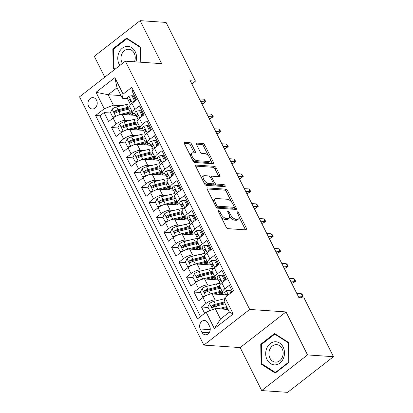 <?xml version="1.0" encoding="UTF-8"?>
<svg xmlns="http://www.w3.org/2000/svg" width="413" height="413" viewBox="0 0 413 413"><rect width="100%" height="100%" fill="white"/><g stroke="black" fill="none" stroke-linecap="round" stroke-linejoin="round"><path stroke-width="0.62" d="M218.565 210.537A1.224 0.578 52.1 0 0 218.332 210.599A1.224 0.578 52.1 0 0 218.369 211.518L226.179 227.114A1.75 0.826 52.1 0 0 227.935 228.652L246.262 229.902A1.75 0.826 52.1 0 0 246.597 229.814A1.75 0.826 52.1 0 0 246.54 228.503L238.729 212.907A1.224 0.578 52.1 0 0 237.506 211.828A1.224 0.578 52.1 0 0 237.269 211.895A1.224 0.578 52.1 0 0 237.305 212.809L238.316 214.827A5.591 2.643 52.1 0 1 238.492 219.019A5.591 2.643 52.1 0 1 237.413 219.303L235.885 219.2A5.591 2.643 52.1 0 1 230.273 214.28L229.261 212.261A1.224 0.578 52.1 0 0 228.038 211.182A1.224 0.578 52.1 0 0 227.8 211.244A1.224 0.578 52.1 0 0 227.837 212.163L228.848 214.182A5.591 2.643 52.1 0 1 229.024 218.374A5.591 2.643 52.1 0 1 227.945 218.658L226.417 218.554A5.591 2.643 52.1 0 1 220.805 213.635L219.793 211.616A1.224 0.578 52.1 0 0 218.565 210.537M88.63 106.384A5.699 4.626 -86.1 0 0 92.202 108.986A5.699 4.626 -86.1 0 0 96.528 106.162A5.699 4.626 -86.1 0 0 96.554 100.22A5.699 4.626 -86.1 0 0 92.982 97.618A5.699 4.626 -86.1 0 0 88.656 100.436A5.699 4.626 -86.1 0 0 88.63 106.384M191.565 144.147A1.75 0.826 52.1 0 0 189.81 142.609L184.668 142.258A1.75 0.826 52.1 0 0 184.332 142.346A1.75 0.826 52.1 0 0 184.389 143.657L193.062 160.977A1.75 0.826 52.1 0 0 194.817 162.516L213.139 163.765A1.75 0.826 52.1 0 0 213.48 163.677A1.75 0.826 52.1 0 0 213.423 162.371L204.75 145.046A1.75 0.826 52.1 0 0 202.995 143.507L196.784 143.084A1.75 0.826 52.1 0 0 196.449 143.172A1.75 0.826 52.1 0 0 196.5 144.483L200.217 151.896A1.75 0.826 52.1 0 0 201.967 153.435L205.049 153.646A4.677 2.21 52.1 0 1 209.293 156.976A4.677 2.21 52.1 0 1 209.887 161.261A4.677 2.21 52.1 0 1 208.983 161.498L196.918 160.672A4.677 2.21 52.1 0 1 192.67 157.343A4.677 2.21 52.1 0 1 192.076 153.058A4.677 2.21 52.1 0 1 192.985 152.82L194.993 152.96A1.75 0.826 52.1 0 0 195.334 152.867A1.75 0.826 52.1 0 0 195.277 151.561L191.565 144.147L190.326 145.108A1.75 0.826 52.1 0 0 188.571 143.574L184.229 143.275M161.669 63.648L140.136 20.65L166.067 22.421L195.463 81.124L190.279 80.767L298.878 297.634L304.061 297.99L333.461 356.693L307.525 354.922L285.997 311.923L249.689 309.445L125.366 61.17L161.669 63.648M207.532 187.915A1.75 0.826 52.1 0 0 207.197 188.003A1.75 0.826 52.1 0 0 207.249 189.314L215.927 206.634A1.75 0.826 52.1 0 0 217.677 208.173L236.004 209.422A1.75 0.826 52.1 0 0 236.344 209.334A1.75 0.826 52.1 0 0 236.288 208.023L227.615 190.703A1.75 0.826 52.1 0 0 225.859 189.164L207.532 187.915L207.027 188.307M204.492 183.806L195.819 166.485A1.75 0.826 52.1 0 1 195.762 165.174A1.75 0.826 52.1 0 1 196.103 165.086L214.43 166.336A1.75 0.826 52.1 0 1 216.18 167.874L219.892 175.288A1.75 0.826 52.1 0 1 219.948 176.599A1.75 0.826 52.1 0 1 219.613 176.687L212.179 176.181A1.75 0.826 52.1 0 0 211.838 176.268A1.75 0.826 52.1 0 0 211.895 177.58L214.357 182.494A1.75 0.826 52.1 0 0 216.113 184.033L223.851 184.559A1.224 0.578 52.1 0 1 224.961 185.432A1.224 0.578 52.1 0 1 225.116 186.552A1.224 0.578 52.1 0 1 224.879 186.614L206.247 185.344A1.75 0.826 52.1 0 1 204.492 183.806M126.43 114.096L125.676 114.045M110.73 113.028L104.112 112.573L108.604 121.546L113.126 118.03L116.12 124.014A7.124 2.442 -26.6 0 1 125.222 120.441L128.928 120.694M133.915 129.052L133.162 129.001M118.221 127.984L111.598 127.529L116.094 136.502L120.617 132.986L123.611 138.969A7.124 2.442 -26.6 0 1 132.712 135.397L136.419 135.65M141.406 144.008L140.652 143.956M125.707 142.939L119.089 142.485L123.585 151.463L128.102 147.942L131.102 153.925A7.124 2.442 -26.6 0 1 140.203 150.353L143.905 150.606M148.897 158.964L148.143 158.912M133.198 157.895L126.579 157.441L131.071 166.418L135.593 162.898L138.587 168.881A7.124 2.442 -26.6 0 1 147.694 165.308L151.395 165.561M156.388 173.925L155.634 173.873M140.688 172.851L134.07 172.397L138.561 181.374L143.084 177.853L146.078 183.837A7.124 2.442 -26.6 0 1 155.18 180.264L158.886 180.517M163.873 188.88L163.125 188.829M148.179 187.807L141.561 187.357L146.052 196.33L150.575 192.809L153.569 198.792A7.124 2.442 -26.6 0 1 162.67 195.22L166.377 195.473M171.364 203.836L170.61 203.785M155.665 202.762L149.047 202.313L153.543 211.286L158.06 207.765L161.06 213.748A7.124 2.442 -26.6 0 1 170.161 210.176L173.863 210.429M178.855 218.792L178.101 218.74M163.156 217.718L156.537 217.269L161.029 226.241L165.551 222.726L168.545 228.704A7.124 2.442 -26.6 0 1 177.652 225.137L181.353 225.39M186.346 233.748L185.592 233.696M170.646 232.674L164.028 232.225L168.519 241.197L173.042 237.681L176.036 243.66A7.124 2.442 -26.6 0 1 185.138 240.092L188.844 240.345M193.831 248.703L193.083 248.652M178.137 247.63L171.519 247.18L176.01 256.153L180.533 252.637L183.527 258.621A7.124 2.442 -26.6 0 1 192.628 255.048L196.335 255.301M201.322 263.659L200.568 263.608M185.623 262.585L179.005 262.136L183.501 271.109L188.018 267.593L191.018 273.576A7.124 2.442 -26.6 0 1 200.119 270.004L203.821 270.257M208.813 278.615L208.059 278.563M193.114 277.546L186.495 277.092L190.987 286.064L195.509 282.549L198.503 288.532A7.124 2.442 -26.6 0 1 207.61 284.96L211.311 285.213M216.304 293.571L215.55 293.519M200.604 292.502L193.986 292.048L198.477 301.02L203 297.505A7.124 2.442 -26.6 0 1 212.101 293.932L225.756 294.867M232.504 291.64L229.339 285.321L224.822 288.837A7.124 2.442 -26.6 0 0 222.602 292.311A7.124 2.442 -26.6 0 0 224.016 292.977L224.837 293.034M222.602 292.311L219.602 286.328A7.124 2.442 -26.6 0 1 221.822 282.853L226.345 279.338L221.853 270.365L217.331 273.881A7.124 2.442 -26.6 0 0 215.111 277.355A7.124 2.442 -26.6 0 0 216.526 278.021L217.352 278.078M215.111 277.355L212.117 271.372A7.124 2.442 153.4 0 1 214.337 267.898L218.854 264.382L214.362 255.41L209.84 258.925A7.124 2.442 -26.6 0 0 207.62 262.4A7.124 2.442 -26.6 0 0 209.035 263.066L209.861 263.122M207.62 262.4L204.626 256.416A7.124 2.442 153.4 0 1 206.846 252.942L211.368 249.426L206.872 240.454L202.349 243.969A7.124 2.442 -26.6 0 0 200.129 247.444A7.124 2.442 -26.6 0 0 201.544 248.11L202.37 248.161M200.129 247.444L197.135 241.46A7.124 2.442 153.4 0 1 199.355 237.986L203.877 234.47L199.381 225.498L194.864 229.014A7.124 2.442 -26.6 0 0 192.644 232.488A7.124 2.442 -26.6 0 0 194.058 233.154L194.879 233.206M192.644 232.488L189.644 226.505A7.124 2.442 153.4 0 1 191.864 223.03L196.387 219.515L191.895 210.537L187.373 214.058A7.124 2.442 -26.6 0 0 185.153 217.527A7.124 2.442 -26.6 0 0 186.568 218.193L187.394 218.25M185.153 217.527L182.159 211.549A7.124 2.442 153.4 0 1 184.379 208.075L188.896 204.559L184.404 195.581L179.882 199.102A7.124 2.442 -26.6 0 0 177.662 202.571A7.124 2.442 -26.6 0 0 179.077 203.237L179.903 203.294M177.662 202.571L174.668 196.593A7.124 2.442 153.4 0 1 176.888 193.119L181.405 189.603L176.914 180.626L172.391 184.146A7.124 2.442 -26.6 0 0 170.171 187.616A7.124 2.442 -26.6 0 0 171.586 188.282L172.412 188.338M170.171 187.616L167.177 181.632A7.124 2.442 153.4 0 1 169.397 178.163L173.919 174.642L169.423 165.67L164.906 169.191A7.124 2.442 -26.6 0 0 162.686 172.66A7.124 2.442 -26.6 0 0 164.1 173.326L164.921 173.383M162.686 172.66L159.686 166.676A7.124 2.442 153.4 0 1 161.906 163.207L166.429 159.686L161.937 150.714L157.415 154.23A7.124 2.442 -26.6 0 0 155.195 157.704A7.124 2.442 -26.6 0 0 156.61 158.37L157.43 158.427M155.195 157.704L152.201 151.721A7.124 2.442 153.4 0 1 154.421 148.252L158.938 144.731L154.447 135.758L149.924 139.274A7.124 2.442 -26.6 0 0 147.704 142.748A7.124 2.442 -26.6 0 0 149.119 143.414L149.945 143.471M147.704 142.748L144.71 136.765A7.124 2.442 153.4 0 1 146.93 133.296L151.447 129.775L146.956 120.802L142.433 124.318A7.124 2.442 -26.6 0 0 140.214 127.793A7.124 2.442 -26.6 0 0 141.628 128.458L142.454 128.515M140.214 127.793L137.219 121.809A7.124 2.442 153.4 0 1 139.439 118.335L143.961 114.819L139.465 105.847L134.948 109.362A7.124 2.442 -26.6 0 0 132.728 112.837A7.124 2.442 -26.6 0 0 134.142 113.503L134.963 113.56M113.126 118.03A7.124 2.442 153.4 0 1 122.227 114.458L135.882 115.392M120.617 132.986A7.124 2.442 153.4 0 1 129.718 129.414L143.373 130.348M128.102 147.942A7.124 2.442 153.4 0 1 137.209 144.369L150.859 145.304M135.593 162.898A7.124 2.442 153.4 0 1 144.695 159.325L158.349 160.259M143.084 177.853A7.124 2.442 153.4 0 1 152.185 174.281L165.84 175.215M150.575 192.809A7.124 2.442 153.4 0 1 159.676 189.242L173.331 190.171M158.06 207.765A7.124 2.442 153.4 0 1 167.167 204.198L180.817 205.127M165.551 222.726A7.124 2.442 153.4 0 1 174.653 219.153L188.307 220.083M173.042 237.681A7.124 2.442 153.4 0 1 182.143 234.109L195.798 235.038M180.533 252.637A7.124 2.442 153.4 0 1 189.634 249.065L203.289 249.994M188.018 267.593A7.124 2.442 153.4 0 1 197.125 264.021L210.78 264.955M195.509 282.549A7.124 2.442 153.4 0 1 204.611 278.976L218.265 279.911M209.597 326.301L207.951 323.012A5.519 4.481 -86.1 0 0 204.487 320.493A5.519 4.481 -86.1 0 0 200.3 323.224A5.519 4.481 -86.1 0 0 200.274 328.985L201.921 332.279A5.519 4.481 -86.1 0 0 205.385 334.798A5.519 4.481 -86.1 0 0 209.572 332.062A5.519 4.481 -86.1 0 0 209.597 326.301M249.689 309.445L203.867 345.103L79.539 96.828L125.366 61.17M104.112 112.573L99.961 115.8L95.604 115.506L197.46 318.908L206.133 312.161L215.235 308.594L228.064 309.466M95.604 115.506L104.277 108.758L96.038 92.306L114.86 77.659L123.1 94.112L131.768 87.365L233.629 290.767L224.956 297.515L233.195 313.968L214.373 328.614L206.133 312.161M143.626 114.148L142.506 114.071M151.112 129.104L149.991 129.026M158.602 144.06L157.482 143.987M166.093 159.015L164.973 158.943M173.584 173.976L172.464 173.899M181.07 188.932L179.949 188.855M188.56 203.888L187.44 203.81M196.051 218.844L194.931 218.766M203.542 233.799L202.422 233.722M211.028 248.755L209.907 248.678M218.518 263.711L217.398 263.633M226.009 278.667L224.889 278.589M208.095 307.458L201.477 307.004L205.994 303.488A7.124 2.442 -26.6 0 1 215.096 299.915L218.802 300.168M133.1 90.019L131.979 90.891L136.471 99.863L131.948 103.379A7.124 2.442 153.4 0 0 129.728 106.853L132.728 112.837M193.986 292.048L198.503 288.532M186.495 277.092L191.018 273.576M179.005 262.136L183.527 258.621M171.519 247.18L176.036 243.66M164.028 232.225L168.545 228.704M156.537 217.269L161.06 213.748M149.047 202.313L153.569 198.792M141.561 187.357L146.078 183.837M134.07 172.397L138.587 168.881M126.579 157.441L131.102 153.925M119.089 142.485L123.611 138.969M111.598 127.529L116.12 124.014M99.961 115.8L200.491 316.554M201.477 307.004L204.641 313.322M120.968 95.594L108.134 94.716L113.379 105.186L121.437 105.738M215.235 308.594L220.48 319.063L229.396 312.12L224.151 301.655L224.956 297.515M285.997 311.923L240.17 347.581L261.703 390.579L307.525 354.922M261.703 390.579L287.634 392.35L333.461 356.693M140.136 20.65L94.314 56.307L104.773 77.195M240.17 347.581L203.867 345.103M191.859 83.927L195.463 81.124M127.472 98.604L122.294 98.248L117.055 87.778L108.134 94.716L96.038 92.306M136.135 99.192L135.015 99.115M223.789 308.526L223.041 308.475M220.867 294.531L220.707 294.201M213.382 279.575L213.216 279.245M205.891 264.619L205.726 264.289M198.4 249.664L198.235 249.333M190.909 234.708L190.749 234.377M183.424 219.752L183.258 219.422M175.933 204.796L175.768 204.466M168.442 189.835L168.277 189.51M160.951 174.88L160.786 174.554M153.466 159.924L153.3 159.599M145.975 144.968L145.81 144.643M138.484 130.012L138.319 129.682M123.1 94.112L122.294 98.248M113.379 105.186L104.277 108.758M130.993 115.057L130.828 114.726M220.48 319.063L214.373 328.614M229.396 312.12L233.195 313.968M114.86 77.659L117.055 87.778M288.682 342.568L274.552 333.508L260.753 344.246L261.078 364.044L275.208 373.109L289.007 362.371L288.682 342.568M141.009 62.239L140.761 47.185L126.636 38.12L112.832 48.858L113.162 68.661L114.577 69.57M262.348 364.132L261.078 364.044M261.697 344.308L260.753 344.246M113.776 48.925L112.832 48.858M114.432 68.749L113.162 68.661M220.991 216.758A5.591 2.643 52.1 0 0 225.178 219.515L226.417 218.554M229.024 218.374L227.785 219.339A5.591 2.643 52.1 0 1 226.706 219.618L225.178 219.515M229.535 216.128A5.591 2.643 52.1 0 0 234.646 220.165L235.885 219.2M238.492 219.019L237.253 219.984A5.591 2.643 52.1 0 1 236.174 220.268L234.646 220.165M245.461 229.85A1.75 0.826 52.1 0 0 245.307 229.468L239.029 216.939M231.559 202.024L226.376 191.668A1.75 0.826 52.1 0 0 224.62 190.13L207.094 188.932M235.204 209.37A1.75 0.826 52.1 0 0 235.049 208.988L234.14 207.181M216.541 205.116A1.224 0.578 52.1 0 0 217.77 206.195L233.856 207.29A1.224 0.578 52.1 0 0 234.094 207.228A1.224 0.578 52.1 0 0 234.052 206.314L232.989 204.182A5.591 2.643 52.1 0 0 227.377 199.262L216.381 198.514A5.591 2.643 52.1 0 0 215.297 198.798A5.591 2.643 52.1 0 0 215.478 202.989L216.541 205.116L215.55 205.891M216.154 207.027A1.224 0.578 52.1 0 0 216.531 207.156L217.77 206.195M234.094 207.228L232.855 208.193A1.224 0.578 52.1 0 1 232.617 208.255L216.531 207.156M215.297 198.798L214.058 199.763A5.591 2.643 52.1 0 0 213.521 201.838M195.664 166.103L213.191 167.301L214.43 166.336M218.813 176.63A1.75 0.826 52.1 0 0 218.653 176.253L214.941 168.84A1.75 0.826 52.1 0 0 213.191 167.301M211.838 176.268L210.599 177.234A1.75 0.826 52.1 0 0 210.454 177.451M213.134 183.491A1.75 0.826 52.1 0 0 214.874 184.998L222.612 185.525L223.851 184.559M223.81 186.542A1.224 0.578 52.1 0 0 222.612 185.525M204.466 175.654A4.677 2.21 52.1 0 0 203.563 175.892A4.677 2.21 52.1 0 0 204.151 180.176A4.677 2.21 52.1 0 0 208.4 183.506L212.649 183.795A1.75 0.826 52.1 0 0 212.989 183.708A1.75 0.826 52.1 0 0 212.932 182.396L210.47 177.482A1.75 0.826 52.1 0 0 208.715 175.943L204.466 175.654M203.563 175.892L202.324 176.852A4.677 2.21 52.1 0 0 201.869 178.571M203.681 182.185A4.677 2.21 52.1 0 0 207.161 184.472L208.4 183.506M212.989 183.708L211.75 184.673A1.75 0.826 52.1 0 1 211.41 184.761L207.161 184.472M194.193 152.903A1.75 0.826 52.1 0 0 194.038 152.521L190.326 145.108M192.076 153.058L190.842 154.023A4.677 2.21 52.1 0 0 190.372 155.608M192.319 159.49A4.677 2.21 52.1 0 0 195.679 161.638L196.918 160.672M209.887 161.261L208.648 162.226A4.677 2.21 52.1 0 1 207.744 162.464L195.679 161.638M208.41 155.789L203.511 146.011A1.75 0.826 52.1 0 0 201.756 144.473L196.345 144.101M212.344 163.713A1.75 0.826 52.1 0 0 212.184 163.331L210.356 159.676M220.996 308.986L226.654 307.577A11.306 3.877 -26.6 0 1 227.067 307.478M217.997 308.779L226.644 306.627M209.742 310.746L207.832 306.931L209.561 303.509A4.719 1.616 -26.6 0 1 213.944 301.376L223.743 298.935A13.624 4.672 -26.6 0 1 224.724 298.713M223.81 308.284A5.606 1.926 153.4 0 0 223.861 308.805L224.058 309.192M226.5 309.363A5.606 1.926 -26.6 0 1 226.974 308.96L226.319 307.659M213.165 307.448L213.531 305.739A2.406 0.826 -26.6 0 1 214.533 305.383L224.331 302.941A11.306 3.877 -26.6 0 1 224.749 302.843M227.568 308.475A11.306 3.877 -26.6 0 1 226.974 308.96M224.321 301.991L215.364 304.221A4.719 1.616 153.4 0 0 212.039 305.635L211.58 306.188L211.678 307.195L212.174 307.566L212.938 307.432A4.719 1.616 -26.6 0 1 216.267 306.018L225.219 303.782M230.79 292.977L229.38 290.163L226.154 290.597A4.719 1.616 153.4 0 0 224.744 292.848A4.719 1.616 153.4 0 0 224.796 292.931M231.724 292.249L230.728 290.256L229.38 290.163M227.981 295.161L227.589 294.149L226.778 294.17A4.719 1.616 153.4 0 0 226.169 295.687A4.719 1.616 153.4 0 0 226.221 295.775L226.577 296.25M300.716 297.758L302.569 296.317L298.062 296.013M301.222 293.628L302.373 294.701L303.121 296.198L302.569 296.317L301.222 293.628L296.715 293.318M303.121 296.198L300.834 297.768M267.035 359.584A11.574 9.396 -86.1 0 0 279.957 363.042A11.574 9.396 -86.1 0 0 283.137 347.059A11.574 9.396 -86.1 0 0 270.221 343.601A11.574 9.396 -86.1 0 0 267.035 359.584M269.937 358.128A8.761 7.114 -86.1 0 0 275.435 362.129A8.761 7.114 -86.1 0 0 282.084 357.787A8.761 7.114 -86.1 0 0 282.125 348.644A8.761 7.114 -86.1 0 0 276.627 344.643A8.761 7.114 -86.1 0 0 269.978 348.985A8.761 7.114 -86.1 0 0 269.937 358.128M274.769 334.132L288.46 342.919L288.775 362.103L275.404 372.511L261.713 363.729L261.398 344.54L274.769 334.132L275.626 334.194M275.93 372.547L275.404 372.511M135.913 61.893A11.574 9.396 -86.1 0 0 126.977 46.385A11.574 9.396 -86.1 0 0 118.639 53.36A11.574 9.396 -86.1 0 0 119.853 65.46M134.447 61.79A8.761 7.114 -86.1 0 0 128.711 49.261A8.761 7.114 -86.1 0 0 127.968 49.255A8.761 7.114 -86.1 0 0 121.711 54.397A8.761 7.114 -86.1 0 0 122.424 63.463M115.088 69.167L113.797 68.341L113.482 49.157L126.853 38.75L140.539 47.531L140.781 62.224M127.705 38.807L126.853 38.75M207.615 294.903A4.719 1.616 -26.6 0 1 210.196 293.901L219.995 291.459A13.624 4.672 -26.6 0 1 221.972 291.062M213.511 294.03L219.164 292.621A11.306 3.877 -26.6 0 1 222.519 292.151M225.348 294.046A11.306 3.877 -26.6 0 1 225.147 294.825M204.476 296.482L202.587 296.462L200.341 291.976L202.071 288.553A4.719 1.616 -26.6 0 1 206.454 286.421L216.252 283.979A13.624 4.672 -26.6 0 1 220.026 283.421M216.319 293.328A5.606 1.926 153.4 0 0 216.376 293.85L216.567 294.237M202.587 296.462L205.07 296.131M222.7 292.461A13.624 4.672 153.4 0 1 220.857 294.077A3.294 1.131 153.4 0 0 220.382 294.5M219.009 294.402A5.606 1.926 -26.6 0 1 219.484 294.004L218.833 292.703M219.654 286.421A13.624 4.672 153.4 0 0 217.677 286.823L207.878 289.265A4.719 1.616 153.4 0 0 204.549 290.68L204.089 291.232L204.187 292.239L204.683 292.61L205.447 292.476A4.719 1.616 -26.6 0 1 208.777 291.057L218.575 288.615A13.624 4.672 -26.6 0 1 220.552 288.217M221.771 294.593A11.306 3.877 153.4 0 0 223.268 292.838M205.674 292.492L206.041 290.783A2.406 0.826 -26.6 0 1 207.042 290.427L216.84 287.985A11.306 3.877 -26.6 0 1 220.201 287.515M221.451 292.208A11.306 3.877 -26.6 0 1 219.484 294.004M200.124 279.947A4.719 1.616 -26.6 0 1 202.711 278.945L212.509 276.504A13.624 4.672 -26.6 0 1 214.486 276.101M206.02 279.074L211.673 277.665A11.306 3.877 -26.6 0 1 215.034 277.195M217.857 279.09A11.306 3.877 -26.6 0 1 217.661 279.869M196.986 281.527L195.096 281.506L192.85 277.02L194.58 273.597A4.719 1.616 -26.6 0 1 198.963 271.465L208.761 269.023A13.624 4.672 -26.6 0 1 212.535 268.465M208.828 278.372A5.606 1.926 153.4 0 0 208.885 278.894L209.076 279.281M195.096 281.506L197.579 281.176M215.209 277.505A13.624 4.672 153.4 0 1 213.366 279.121A3.294 1.131 153.4 0 0 212.891 279.544M211.518 279.446A5.606 1.926 -26.6 0 1 211.993 279.049L211.342 277.748M212.163 271.465A13.624 4.672 153.4 0 0 210.186 271.868L200.388 274.309A4.719 1.616 153.4 0 0 197.058 275.724L196.603 276.276L196.696 277.283L197.192 277.655L197.956 277.521A4.719 1.616 -26.6 0 1 201.286 276.101L211.084 273.659A13.624 4.672 -26.6 0 1 213.062 273.261M214.285 279.637A11.306 3.877 153.4 0 0 215.782 277.882M198.183 277.536L198.55 275.827A2.406 0.826 -26.6 0 1 199.556 275.471L209.355 273.029A11.306 3.877 -26.6 0 1 212.71 272.559M213.965 277.252A11.306 3.877 -26.6 0 1 211.993 279.049M192.634 264.991A4.719 1.616 -26.6 0 1 195.22 263.99L205.018 261.548A13.624 4.672 -26.6 0 1 206.996 261.145M198.529 264.119L204.182 262.709A11.306 3.877 -26.6 0 1 207.543 262.24M210.367 264.134A11.306 3.877 -26.6 0 1 210.171 264.909M189.5 266.571L187.61 266.55L185.36 262.064L187.089 258.641A4.719 1.616 -26.6 0 1 191.477 256.509L201.27 254.067A13.624 4.672 -26.6 0 1 205.044 253.51M201.343 263.417A5.606 1.926 153.4 0 0 201.394 263.938L201.59 264.325M187.61 266.55L190.088 266.22M207.718 262.549A13.624 4.672 153.4 0 1 205.881 264.165A3.294 1.131 153.4 0 0 205.406 264.583M204.032 264.49A5.606 1.926 -26.6 0 1 204.502 264.093L203.852 262.792M204.672 256.509A13.624 4.672 153.4 0 0 202.695 256.912L192.897 259.354A4.719 1.616 153.4 0 0 189.572 260.768L189.113 261.321L189.206 262.327L189.701 262.699L190.47 262.565A4.719 1.616 -26.6 0 1 193.795 261.145L203.594 258.703A13.624 4.672 -26.6 0 1 205.571 258.306M206.794 264.681A11.306 3.877 153.4 0 0 208.291 262.926M190.692 262.58L191.064 260.871A2.406 0.826 -26.6 0 1 192.066 260.51L201.864 258.068A11.306 3.877 -26.6 0 1 205.22 257.604M206.474 262.296A11.306 3.877 -26.6 0 1 204.502 264.093M185.143 250.035A4.719 1.616 -26.6 0 1 187.729 249.034L197.528 246.592A13.624 4.672 -26.6 0 1 199.505 246.189M191.038 249.158L196.696 247.754A11.306 3.877 -26.6 0 1 200.052 247.284M202.876 249.178A11.306 3.877 -26.6 0 1 202.68 249.953M182.009 251.615L180.12 251.594L177.874 247.108L179.603 243.685A4.719 1.616 -26.6 0 1 183.986 241.553L193.785 239.112A13.624 4.672 -26.6 0 1 197.559 238.554M193.852 248.461A5.606 1.926 153.4 0 0 193.904 248.982L194.1 249.369M180.12 251.594L182.603 251.264M200.228 247.594A13.624 4.672 153.4 0 1 198.39 249.209A3.294 1.131 153.4 0 0 197.915 249.628M196.542 249.535A5.606 1.926 -26.6 0 1 197.016 249.137L196.361 247.836M197.182 241.553A13.624 4.672 153.4 0 0 195.204 241.956L185.406 244.398A4.719 1.616 153.4 0 0 182.081 245.812L181.622 246.36L181.72 247.372L182.216 247.743L182.98 247.609A4.719 1.616 -26.6 0 1 186.309 246.189L196.103 243.747A13.624 4.672 -26.6 0 1 198.08 243.35M199.303 249.726A11.306 3.877 153.4 0 0 200.801 247.97M183.207 247.624L183.573 245.916A2.406 0.826 -26.6 0 1 184.575 245.554L194.373 243.112A11.306 3.877 -26.6 0 1 197.729 242.648M198.983 247.335A11.306 3.877 -26.6 0 1 197.016 249.137M223.005 281.934L224.135 279.694L221.889 275.208L218.663 275.636A4.719 1.616 153.4 0 0 217.259 277.892A4.719 1.616 153.4 0 0 217.31 277.975M224.135 279.694L225.488 279.787L223.237 275.301L221.889 275.208M225.488 279.787L225.302 280.148M219.628 282.611A4.719 1.616 -26.6 0 1 219.577 282.528A4.719 1.616 -26.6 0 1 220.186 281.005C220.671 279.653 220.372 279.059 219.288 279.214A4.719 1.616 153.4 0 0 218.678 280.732A4.719 1.616 153.4 0 0 218.73 280.819L219.571 281.94M219.721 279.038L219.288 279.214L220.186 279.276M291.552 283.008L292.848 283.096L295.078 281.361L290.576 281.057M293.731 278.672L294.882 279.746L295.631 281.243L295.078 281.361L293.731 278.672L289.224 278.362M295.631 281.243L292.848 283.096M215.514 266.979L216.649 264.738L214.404 260.252L211.177 260.68A4.719 1.616 153.4 0 0 209.768 262.936A4.719 1.616 153.4 0 0 209.819 263.019M216.649 264.738L217.997 264.831L215.751 260.345L214.404 260.252M217.997 264.831L217.811 265.192M212.143 267.655A4.719 1.616 -26.6 0 1 212.091 267.572A4.719 1.616 -26.6 0 1 212.695 266.049C213.18 264.697 212.881 264.103 211.797 264.258A4.719 1.616 153.4 0 0 211.188 265.776A4.719 1.616 153.4 0 0 211.244 265.864L212.081 266.984M212.23 264.083L211.797 264.258L212.695 264.315M284.061 268.052L285.362 268.14L287.593 266.406L283.086 266.101M286.24 263.716L287.396 264.79L288.145 266.287L287.593 266.406L286.24 263.716L281.738 263.406M288.145 266.287L285.362 268.14M208.028 252.023L209.159 249.782L206.913 245.296L203.686 245.725A4.719 1.616 153.4 0 0 202.277 247.981A4.719 1.616 153.4 0 0 202.329 248.063M209.159 249.782L210.506 249.875L208.26 245.384L206.913 245.296M210.506 249.875L210.325 250.237M204.652 252.699A4.719 1.616 -26.6 0 1 204.6 252.617A4.719 1.616 -26.6 0 1 205.209 251.094C205.695 249.741 205.395 249.142 204.306 249.297A4.719 1.616 153.4 0 0 203.702 250.82A4.719 1.616 153.4 0 0 203.754 250.903L204.595 252.028M204.74 249.127L204.306 249.297L205.204 249.359M276.576 253.097L277.872 253.184L280.102 251.45L275.595 251.145M278.754 248.76L279.906 249.834L280.654 251.331L280.102 251.45L278.754 248.76L274.247 248.45M280.654 251.331L277.872 253.184M200.537 237.067L201.668 234.827L199.422 230.34L196.196 230.769A4.719 1.616 153.4 0 0 194.786 233.025A4.719 1.616 153.4 0 0 194.838 233.108M201.668 234.827L203.015 234.92L200.77 230.428L199.422 230.34M203.015 234.92L202.835 235.281M197.161 237.743A4.719 1.616 -26.6 0 1 197.109 237.661A4.719 1.616 -26.6 0 1 197.719 236.138C198.204 234.785 197.904 234.186 196.82 234.341A4.719 1.616 153.4 0 0 196.211 235.864A4.719 1.616 153.4 0 0 196.263 235.947L197.104 237.072M197.254 234.171L196.82 234.341L197.719 234.403M269.085 238.141L270.381 238.229L272.611 236.494L268.104 236.19M271.264 233.804L272.415 234.878L273.163 236.375L272.611 236.494L271.264 233.804L266.757 233.495M273.163 236.375L270.381 238.229M177.657 235.08A4.719 1.616 -26.6 0 1 180.238 234.078L190.037 231.636A13.624 4.672 -26.6 0 1 192.014 231.234M183.553 234.202L189.206 232.793A11.306 3.877 -26.6 0 1 192.561 232.328M195.39 234.223A11.306 3.877 -26.6 0 1 195.189 234.997M174.518 236.659L172.629 236.639L170.383 232.152L172.113 228.73A4.719 1.616 -26.6 0 1 176.496 226.598L186.294 224.156A13.624 4.672 -26.6 0 1 190.068 223.598M186.361 233.505A5.606 1.926 153.4 0 0 186.418 234.026L186.609 234.414M172.629 236.639L175.112 236.308M192.742 232.638A13.624 4.672 153.4 0 1 190.899 234.254A3.294 1.131 153.4 0 0 190.424 234.672M189.051 234.579A5.606 1.926 -26.6 0 1 189.526 234.181L188.875 232.875M189.696 226.598A13.624 4.672 153.4 0 0 187.719 226.995L177.92 229.437A4.719 1.616 153.4 0 0 174.591 230.857L174.131 231.404L174.229 232.416L174.725 232.787L175.489 232.648A4.719 1.616 -26.6 0 1 178.819 231.234L188.617 228.792A13.624 4.672 -26.6 0 1 190.594 228.394M191.813 234.77A11.306 3.877 153.4 0 0 193.31 233.009M175.716 232.664L176.083 230.96A2.406 0.826 -26.6 0 1 177.084 230.599L186.882 228.157A11.306 3.877 -26.6 0 1 190.243 227.692M191.493 232.38A11.306 3.877 -26.6 0 1 189.526 234.181M193.047 222.111L194.177 219.871L191.931 215.379L188.705 215.813A4.719 1.616 153.4 0 0 187.301 218.064A4.719 1.616 153.4 0 0 187.352 218.152M194.177 219.871L195.53 219.959L193.279 215.472L191.931 215.379M195.53 219.959L195.344 220.325M189.67 222.788A4.719 1.616 -26.6 0 1 189.619 222.705A4.719 1.616 -26.6 0 1 190.228 221.182C190.713 219.83 190.414 219.231 189.33 219.386A4.719 1.616 153.4 0 0 188.72 220.909A4.719 1.616 153.4 0 0 188.772 220.991L189.613 222.117M189.763 219.21L189.33 219.386L190.228 219.448M261.594 223.185L262.89 223.273L265.12 221.538L260.618 221.229M263.773 218.849L264.924 219.922L265.673 221.42L265.12 221.538L263.773 218.849L259.266 218.539M265.673 221.42L262.89 223.273M170.166 220.124A4.719 1.616 -26.6 0 1 172.753 219.117L182.551 216.675A13.624 4.672 -26.6 0 1 184.528 216.278M176.062 219.246L181.715 217.837A11.306 3.877 -26.6 0 1 185.076 217.372M187.9 219.267A11.306 3.877 -26.6 0 1 187.703 220.041M167.028 221.704L165.138 221.683L162.892 217.197L164.622 213.774A4.719 1.616 -26.6 0 1 169.005 211.642L178.803 209.2A13.624 4.672 -26.6 0 1 182.577 208.637M178.87 218.549A5.606 1.926 153.4 0 0 178.927 219.071L179.118 219.458M165.138 221.683L167.621 221.347M185.251 217.682A13.624 4.672 153.4 0 1 183.408 219.298A3.294 1.131 153.4 0 0 182.933 219.716M181.56 219.623A5.606 1.926 -26.6 0 1 182.035 219.226L181.384 217.919M182.205 211.642A13.624 4.672 153.4 0 0 180.228 212.039L170.43 214.481A4.719 1.616 153.4 0 0 167.1 215.901L166.645 216.448L166.738 217.46L167.234 217.832L167.998 217.692A4.719 1.616 -26.6 0 1 171.328 216.278L181.126 213.836A13.624 4.672 -26.6 0 1 183.104 213.438M184.327 219.814A11.306 3.877 153.4 0 0 185.824 218.054M168.225 217.708L168.592 215.999A2.406 0.826 -26.6 0 1 169.598 215.643L179.392 213.201A11.306 3.877 -26.6 0 1 182.752 212.736M184.007 217.424A11.306 3.877 -26.6 0 1 182.035 219.226M185.556 207.156L186.691 204.915L184.446 200.424L181.219 200.857A4.719 1.616 153.4 0 0 179.81 203.108A4.719 1.616 153.4 0 0 179.861 203.196M186.691 204.915L188.039 205.003L185.793 200.517L184.446 200.424M188.039 205.003L187.853 205.369M182.185 207.832A4.719 1.616 -26.6 0 1 182.133 207.744A4.719 1.616 -26.6 0 1 182.737 206.226C183.222 204.874 182.923 204.275 181.839 204.43A4.719 1.616 153.4 0 0 181.23 205.953A4.719 1.616 153.4 0 0 181.286 206.035L182.123 207.161M182.272 204.254L181.839 204.43L182.737 204.492M254.103 208.229L255.404 208.317L257.635 206.583L253.128 206.273M256.282 203.888L257.438 204.967L258.187 206.464L257.635 206.583L256.282 203.888L251.78 203.583M258.187 206.464L255.404 208.317M162.676 205.168A4.719 1.616 -26.6 0 1 165.262 204.161L175.06 201.72A13.624 4.672 -26.6 0 1 177.038 201.322M168.571 204.29L174.224 202.881A11.306 3.877 -26.6 0 1 177.585 202.416M180.409 204.311A11.306 3.877 -26.6 0 1 180.213 205.085M159.542 206.743L157.652 206.727L155.402 202.241L157.131 198.818A4.719 1.616 -26.6 0 1 161.519 196.686L171.312 194.244A13.624 4.672 -26.6 0 1 175.086 193.682M171.385 203.594A5.606 1.926 153.4 0 0 171.436 204.115L171.632 204.502M157.652 206.727L160.13 206.392M177.76 202.726A13.624 4.672 153.4 0 1 175.923 204.342A3.294 1.131 153.4 0 0 175.448 204.76M174.074 204.667A5.606 1.926 -26.6 0 1 174.544 204.27L173.894 202.964M174.714 196.686A13.624 4.672 153.4 0 0 172.737 197.084L162.939 199.525A4.719 1.616 153.4 0 0 159.614 200.945L159.155 201.492L159.248 202.504L159.743 202.876L160.512 202.737A4.719 1.616 -26.6 0 1 163.837 201.322L173.636 198.88A13.624 4.672 -26.6 0 1 175.613 198.483M176.836 204.853A11.306 3.877 153.4 0 0 178.333 203.098M160.734 202.752L161.106 201.043A2.406 0.826 -26.6 0 1 162.108 200.687L171.906 198.245A11.306 3.877 -26.6 0 1 175.262 197.781M176.516 202.468A11.306 3.877 -26.6 0 1 174.544 204.27M178.07 192.2L179.201 189.954L176.955 185.468L173.728 185.902A4.719 1.616 153.4 0 0 172.319 188.152A4.719 1.616 153.4 0 0 172.371 188.24M179.201 189.954L180.548 190.047L178.302 185.561L176.955 185.468M180.548 190.047L180.367 190.414M174.694 192.876A4.719 1.616 -26.6 0 1 174.642 192.788A4.719 1.616 -26.6 0 1 175.251 191.271C175.737 189.918 175.432 189.319 174.348 189.474A4.719 1.616 153.4 0 0 173.744 190.997A4.719 1.616 153.4 0 0 173.796 191.08L174.637 192.205M174.782 189.299L174.348 189.474L175.246 189.536M246.618 193.274L247.914 193.361L250.144 191.627L245.637 191.317M248.796 188.932L249.948 190.011L250.696 191.503L250.144 191.627L248.796 188.932L244.289 188.627M250.696 191.503L247.914 193.361M155.185 190.207A4.719 1.616 -26.6 0 1 157.771 189.206L167.57 186.764A13.624 4.672 -26.6 0 1 169.547 186.366M161.08 189.335L166.738 187.925A11.306 3.877 -26.6 0 1 170.094 187.461M172.918 189.355A11.306 3.877 -26.6 0 1 172.722 190.13M152.051 191.787L150.162 191.771L147.916 187.28L149.645 183.857A4.719 1.616 -26.6 0 1 154.028 181.73L163.827 179.288A13.624 4.672 -26.6 0 1 167.601 178.726M163.894 188.633A5.606 1.926 153.4 0 0 163.946 189.159L164.142 189.546M150.162 191.771L152.645 191.436M170.27 187.77A13.624 4.672 153.4 0 1 168.432 189.386A3.294 1.131 153.4 0 0 167.957 189.804M166.584 189.712A5.606 1.926 -26.6 0 1 167.059 189.314L166.403 188.008M167.224 181.73A13.624 4.672 153.4 0 0 165.246 182.128L155.448 184.57A4.719 1.616 153.4 0 0 152.123 185.989L151.664 186.537L151.762 187.543L152.258 187.92L153.022 187.781A4.719 1.616 -26.6 0 1 156.346 186.366L166.145 183.924A13.624 4.672 -26.6 0 1 168.122 183.522M169.345 189.897A11.306 3.877 153.4 0 0 170.843 188.142M153.249 187.796L153.615 186.087A2.406 0.826 -26.6 0 1 154.617 185.731L164.415 183.289A11.306 3.877 -26.6 0 1 167.771 182.825M169.025 187.512A11.306 3.877 -26.6 0 1 167.059 189.314M170.579 177.244L171.71 174.998L169.464 170.512L166.238 170.946A4.719 1.616 153.4 0 0 164.828 173.197A4.719 1.616 153.4 0 0 164.88 173.284M171.71 174.998L173.057 175.091L170.812 170.605L169.464 170.512M173.057 175.091L172.877 175.453M167.203 177.92A4.719 1.616 -26.6 0 1 167.151 177.833A4.719 1.616 -26.6 0 1 167.761 176.315C168.246 174.962 167.946 174.363 166.862 174.518A4.719 1.616 153.4 0 0 166.253 176.041A4.719 1.616 153.4 0 0 166.305 176.124L167.146 177.249M167.296 174.343L166.862 174.518L167.761 174.58M239.127 178.318L240.423 178.406L242.653 176.671L238.146 176.361M241.306 173.976L242.457 175.055L243.205 176.547L242.653 176.671L241.306 173.976L236.799 173.672M243.205 176.547L240.423 178.406M147.699 175.251A4.719 1.616 -26.6 0 1 150.28 174.25L160.079 171.808A13.624 4.672 -26.6 0 1 162.056 171.41M153.595 174.379L159.248 172.97A11.306 3.877 -26.6 0 1 162.603 172.505M165.432 174.4A11.306 3.877 -26.6 0 1 165.231 175.174M144.56 176.831L142.671 176.816L140.425 172.324L142.155 168.902A4.719 1.616 -26.6 0 1 146.538 166.775L156.336 164.333A13.624 4.672 -26.6 0 1 160.11 163.77M156.403 173.677A5.606 1.926 153.4 0 0 156.46 174.203L156.651 174.585M142.671 176.816L145.154 176.48M162.784 172.815A13.624 4.672 153.4 0 1 160.941 174.431A3.294 1.131 153.4 0 0 160.466 174.849M159.093 174.756A5.606 1.926 -26.6 0 1 159.568 174.358L158.917 173.052M159.738 166.775A13.624 4.672 153.4 0 0 157.761 167.172L147.962 169.614A4.719 1.616 153.4 0 0 144.633 171.028L144.173 171.581L144.271 172.588L144.767 172.964L145.531 172.825A4.719 1.616 -26.6 0 1 148.861 171.41L158.659 168.969A13.624 4.672 -26.6 0 1 160.636 168.566M161.855 174.942A11.306 3.877 153.4 0 0 163.352 173.186M145.758 172.84L146.125 171.132A2.406 0.826 -26.6 0 1 147.126 170.775L156.925 168.334A11.306 3.877 -26.6 0 1 160.285 167.869M161.535 172.557A11.306 3.877 -26.6 0 1 159.568 174.358M163.089 162.288L164.219 160.043L161.973 155.556L158.747 155.99A4.719 1.616 153.4 0 0 157.343 158.241A4.719 1.616 153.4 0 0 157.394 158.324M164.219 160.043L165.572 160.136L163.321 155.649L161.973 155.556M165.572 160.136L165.386 160.497M159.712 162.965A4.719 1.616 -26.6 0 1 159.661 162.877A4.719 1.616 -26.6 0 1 160.27 161.359C160.755 160.007 160.456 159.408 159.372 159.563A4.719 1.616 153.4 0 0 158.762 161.085A4.719 1.616 153.4 0 0 158.814 161.168L159.655 162.294M159.805 159.387L159.372 159.563L160.27 159.624M231.636 163.362L232.932 163.45L235.162 161.715L230.661 161.406M233.815 159.02L234.966 160.099L235.715 161.591L235.162 161.715L233.815 159.02L229.308 158.716M235.715 161.591L232.932 163.45M140.208 160.296A4.719 1.616 -26.6 0 1 142.795 159.294L152.593 156.852A13.624 4.672 -26.6 0 1 154.57 156.455M146.104 159.423L151.757 158.014A11.306 3.877 -26.6 0 1 155.118 157.549M157.942 159.439A11.306 3.877 -26.6 0 1 157.745 160.218M137.07 161.875L135.18 161.855L132.934 157.368L134.664 153.946A4.719 1.616 -26.6 0 1 139.047 151.819L148.845 149.377A13.624 4.672 -26.6 0 1 152.619 148.814M148.912 158.721A5.606 1.926 153.4 0 0 148.969 159.242L149.16 159.63M135.18 161.855L137.663 161.524M155.293 157.854A13.624 4.672 153.4 0 1 153.45 159.475A3.294 1.131 153.4 0 0 152.975 159.893M151.602 159.8A5.606 1.926 -26.6 0 1 152.077 159.403L151.426 158.096M152.247 151.819A13.624 4.672 153.4 0 0 150.27 152.216L140.472 154.658A4.719 1.616 153.4 0 0 137.142 156.073L136.688 156.625L136.78 157.632L137.276 158.009L138.04 157.869A4.719 1.616 -26.6 0 1 141.37 156.455L151.168 154.013A13.624 4.672 -26.6 0 1 153.146 153.61M154.369 159.986A11.306 3.877 153.4 0 0 155.866 158.231M138.267 157.885L138.634 156.176A2.406 0.826 -26.6 0 1 139.64 155.82L149.434 153.378A11.306 3.877 -26.6 0 1 152.795 152.913M154.049 157.601A11.306 3.877 -26.6 0 1 152.077 159.403M155.598 147.333L156.734 145.087L154.483 140.601L151.261 141.034A4.719 1.616 153.4 0 0 149.852 143.285A4.719 1.616 153.4 0 0 149.904 143.368M156.734 145.087L158.081 145.18L155.835 140.694L154.483 140.601M158.081 145.18L157.895 145.541M152.227 148.004A4.719 1.616 -26.6 0 1 152.17 147.921A4.719 1.616 -26.6 0 1 152.779 146.403C153.264 145.051 152.965 144.452 151.881 144.607A4.719 1.616 153.4 0 0 151.272 146.125A4.719 1.616 153.4 0 0 151.328 146.212L152.165 147.338M152.314 144.431L151.881 144.607L152.779 144.669M224.145 148.401L225.446 148.494L227.671 146.76L223.17 146.45M226.324 144.065L227.48 145.144L228.229 146.636L227.671 146.76L226.324 144.065L221.822 143.76M228.229 146.636L225.446 148.494M132.718 145.34A4.719 1.616 -26.6 0 1 135.304 144.338L145.102 141.896A13.624 4.672 -26.6 0 1 147.08 141.499M138.613 144.467L144.266 143.058A11.306 3.877 -26.6 0 1 147.627 142.593M150.451 144.483A11.306 3.877 -26.6 0 1 150.255 145.262M129.584 146.92L127.694 146.899L125.444 142.413L127.173 138.99A4.719 1.616 -26.6 0 1 131.561 136.863L141.354 134.421A13.624 4.672 -26.6 0 1 145.128 133.858M141.427 143.765A5.606 1.926 153.4 0 0 141.478 144.287L141.674 144.674M127.694 146.899L130.172 146.569M147.802 142.898A13.624 4.672 153.4 0 1 145.965 144.514A3.294 1.131 153.4 0 0 145.49 144.937M144.116 144.844A5.606 1.926 -26.6 0 1 144.586 144.442L143.936 143.141M144.756 136.863A13.624 4.672 153.4 0 0 142.779 137.261L132.981 139.702A4.719 1.616 153.4 0 0 129.656 141.117L129.197 141.669L129.29 142.676L129.785 143.053L130.554 142.913A4.719 1.616 -26.6 0 1 133.879 141.499L143.678 139.057A13.624 4.672 -26.6 0 1 145.655 138.654M146.878 145.03A11.306 3.877 153.4 0 0 148.375 143.275M130.776 142.929L131.148 141.22A2.406 0.826 -26.6 0 1 132.15 140.864L141.948 138.422A11.306 3.877 -26.6 0 1 145.304 137.952M146.558 142.645A11.306 3.877 -26.6 0 1 144.586 144.442M148.112 132.377L149.243 130.131L146.997 125.645L143.77 126.079A4.719 1.616 153.4 0 0 142.361 128.329A4.719 1.616 153.4 0 0 142.413 128.412M149.243 130.131L150.59 130.224L148.344 125.738L146.997 125.645M150.59 130.224L150.409 130.585M144.736 133.048A4.719 1.616 -26.6 0 1 144.684 132.965A4.719 1.616 -26.6 0 1 145.293 131.442C145.779 130.095 145.474 129.496 144.39 129.651A4.719 1.616 153.4 0 0 143.786 131.169A4.719 1.616 153.4 0 0 143.838 131.257L144.679 132.382M144.824 129.476L144.39 129.651L145.288 129.713M216.66 133.445L217.956 133.538L220.186 131.804L215.679 131.494M218.838 129.109L219.99 130.183L220.738 131.68L220.186 131.804L218.838 129.109L214.332 128.799M220.738 131.68L217.956 133.538M125.227 130.384A4.719 1.616 -26.6 0 1 127.813 129.383L137.612 126.941A13.624 4.672 -26.6 0 1 139.589 126.543M131.122 129.512L136.78 128.102A11.306 3.877 -26.6 0 1 140.136 127.638M142.96 129.527A11.306 3.877 -26.6 0 1 142.764 130.307M122.093 131.964L120.204 131.943L117.958 127.457L119.687 124.034A4.719 1.616 -26.6 0 1 124.07 121.902L133.869 119.46A13.624 4.672 -26.6 0 1 137.643 118.903M133.936 128.81A5.606 1.926 153.4 0 0 133.988 129.331L134.184 129.718M120.204 131.943L122.687 131.613M140.312 127.942A13.624 4.672 153.4 0 1 138.474 129.558A3.294 1.131 153.4 0 0 137.999 129.981M136.626 129.888A5.606 1.926 -26.6 0 1 137.101 129.486L136.445 128.185M137.266 121.902A13.624 4.672 153.4 0 0 135.288 122.305L125.49 124.747A4.719 1.616 153.4 0 0 122.165 126.161L121.706 126.714L121.804 127.72L122.3 128.092L123.064 127.958A4.719 1.616 -26.6 0 1 126.388 126.543L136.187 124.101A13.624 4.672 -26.6 0 1 138.164 123.699M139.387 130.074A11.306 3.877 153.4 0 0 140.885 128.319M123.291 127.973L123.657 126.264A2.406 0.826 -26.6 0 1 124.659 125.908L134.457 123.466A11.306 3.877 -26.6 0 1 137.813 122.997M139.067 127.689A11.306 3.877 -26.6 0 1 137.101 129.486M140.621 117.416L141.752 115.175L139.506 110.689L136.28 111.123A4.719 1.616 153.4 0 0 134.87 113.374A4.719 1.616 153.4 0 0 134.922 113.456M141.752 115.175L143.099 115.268L140.854 110.782L139.506 110.689M143.099 115.268L142.919 115.63M137.245 118.092A4.719 1.616 -26.6 0 1 137.193 118.01A4.719 1.616 -26.6 0 1 137.803 116.487C138.288 115.139 137.988 114.54 136.904 114.695A4.719 1.616 153.4 0 0 136.295 116.213A4.719 1.616 153.4 0 0 136.347 116.301L137.188 117.426M137.338 114.52L136.904 114.695L137.803 114.757M209.169 118.49L210.465 118.577L212.695 116.843L208.188 116.538M211.348 114.153L212.499 115.227L213.247 116.724L212.695 116.843L211.348 114.153L206.841 113.843M213.247 116.724L210.465 118.577M117.741 115.428A4.719 1.616 -26.6 0 1 120.322 114.427L130.121 111.985A13.624 4.672 -26.6 0 1 132.098 111.582M123.637 114.556L129.29 113.147A11.306 3.877 -26.6 0 1 132.645 112.677M135.474 114.571A11.306 3.877 -26.6 0 1 135.273 115.351M114.602 117.008L112.713 116.987L110.467 112.501L112.197 109.078A4.719 1.616 -26.6 0 1 116.58 106.946L126.378 104.504A13.624 4.672 -26.6 0 1 130.152 103.947M126.445 113.854A5.606 1.926 153.4 0 0 126.502 114.375L126.693 114.762M112.713 116.987L115.196 116.657M132.826 112.986A13.624 4.672 153.4 0 1 130.983 114.602A3.294 1.131 153.4 0 0 130.508 115.026M129.135 114.928A5.606 1.926 -26.6 0 1 129.61 114.53L128.954 113.229M129.78 106.946A13.624 4.672 153.4 0 0 127.803 107.349L118.004 109.791A4.719 1.616 153.4 0 0 114.675 111.205L114.215 111.758L114.313 112.764L114.809 113.136L115.573 113.002A4.719 1.616 -26.6 0 1 118.903 111.582L128.701 109.14A13.624 4.672 -26.6 0 1 130.678 108.743M131.897 115.119A11.306 3.877 153.4 0 0 133.394 113.363M115.8 113.017L116.167 111.309A2.406 0.826 -26.6 0 1 117.168 110.952L126.967 108.511A11.306 3.877 -26.6 0 1 130.327 108.041M131.577 112.734A11.306 3.877 -26.6 0 1 129.61 114.53M133.131 102.46L134.261 100.22L132.015 95.733L128.789 96.162A4.719 1.616 153.4 0 0 127.385 98.418A4.719 1.616 153.4 0 0 127.436 98.501M134.261 100.22L135.614 100.313L133.363 95.826L132.015 95.733M135.614 100.313L135.428 100.674M129.754 103.136A4.719 1.616 -26.6 0 1 129.703 103.054A4.719 1.616 -26.6 0 1 130.312 101.531C130.797 100.178 130.498 99.585 129.414 99.739A4.719 1.616 153.4 0 0 128.804 101.257A4.719 1.616 153.4 0 0 128.856 101.345L129.697 102.465M129.847 99.564L129.414 99.739L130.312 99.796M201.678 103.534L202.974 103.622L205.204 101.887L200.703 101.583M203.857 99.197L205.008 100.271L205.757 101.768L205.204 101.887L203.857 99.197L199.35 98.888M205.757 101.768L202.974 103.622M122.227 114.458L125.222 120.441M129.718 129.414L132.712 135.397M137.209 144.369L140.203 150.353M144.695 159.325L147.694 165.308M152.185 174.281L155.18 180.264M159.676 189.242L162.67 195.22M167.167 204.198L170.161 210.176M174.653 219.153L177.652 225.137M182.143 234.109L185.138 240.092M189.634 249.065L192.628 255.048M197.125 264.021L200.119 270.004M204.611 278.976L207.61 284.96M212.101 293.932L215.096 299.915M221.822 282.853L224.822 288.837M131.948 103.379L134.948 109.362M139.439 118.335L142.433 124.318M146.93 133.296L149.924 139.274M154.421 148.252L157.415 154.23M161.906 163.207L164.906 169.191M169.397 178.163L172.391 184.146M176.888 193.119L179.882 199.102M184.379 208.075L187.373 214.058M191.864 223.03L194.864 229.014M199.355 237.986L202.349 243.969M206.846 252.942L209.84 258.925M214.337 267.898L217.331 273.881M203 297.505L205.994 303.488M209.159 332.77L201.921 332.279M210.222 329.667L200.274 328.985M219.814 214.404L220.805 213.635M226.706 219.618L227.945 218.658M228.27 213.031L229.261 212.261M229.241 215.08L230.273 214.28M236.174 220.268L237.413 219.303M237.743 213.676L238.729 212.907M245.307 229.468L246.54 228.503M218.802 212.385L219.793 211.616M224.62 190.13L225.859 189.164M226.376 191.668L227.615 190.703M235.049 208.988L236.288 208.023M232.617 208.255L233.856 207.29M214.486 203.759L215.478 202.989M195.592 165.479L196.103 165.086M214.941 168.84L216.18 167.874M218.653 176.253L219.892 175.288M210.904 178.349L211.895 177.58M213.149 183.434L214.357 182.494M214.874 184.998L216.113 184.033M211.41 184.761L212.649 183.795M194.038 152.521L195.277 151.561M207.744 162.464L208.983 161.498M196.278 143.481L196.784 143.084M201.756 144.473L202.995 143.507M203.511 146.011L204.75 145.046M212.184 163.331L213.423 162.371M184.162 142.65L184.668 142.258M188.571 143.574L189.81 142.609M209.515 303.596L212.545 309.647M223.743 298.935L224.419 300.287M216.267 306.018L217.636 308.754M213.944 301.376L215.364 304.221M213.531 305.739L212.039 305.635M228.374 294.856L226.236 290.582M227.677 294.232L226.778 294.17M202.024 288.641L205.622 295.827M218.575 288.615L219.995 291.459M216.252 283.979L217.677 286.823M208.777 291.057L210.196 293.901M206.454 286.421L207.878 289.265M206.041 290.783L204.549 290.68M194.538 273.685L198.137 280.871M211.084 273.659L212.509 276.504M208.761 269.023L210.186 271.868M201.286 276.101L202.711 278.945M198.963 271.465L200.388 274.309M198.55 275.827L197.058 275.724M187.048 258.724L190.646 265.915M203.594 258.703L205.018 261.548M201.27 254.067L202.695 256.912M193.795 261.145L195.22 263.99M191.477 256.509L192.897 259.354M191.064 260.871L189.572 260.768M179.557 243.768L183.155 250.954M196.103 243.747L197.528 246.592M193.785 239.112L195.204 241.956M186.309 246.189L187.729 249.034M183.986 241.553L185.406 244.398M183.573 245.916L182.081 245.812M222.215 282.554L218.745 275.626M214.724 267.598L211.255 260.67M207.233 252.642L203.769 245.714M199.742 237.687L196.278 230.759M172.066 228.812L175.664 235.999M188.617 228.792L190.037 231.636M186.294 224.156L187.719 226.995M178.819 231.234L180.238 234.078M176.496 226.598L177.92 229.437M176.083 230.96L174.591 230.857M192.257 222.726L188.787 215.803M164.581 213.857L168.179 221.043M181.126 213.836L182.551 216.675M178.803 209.2L180.228 212.039M171.328 216.278L172.753 219.117M169.005 211.642L170.43 214.481M168.592 215.999L167.1 215.901M184.766 207.77L181.297 200.847M157.09 198.901L160.688 206.087M173.636 198.88L175.06 201.72M171.312 194.244L172.737 197.084M163.837 201.322L165.262 204.161M161.519 196.686L162.939 199.525M161.106 201.043L159.614 200.945M177.275 192.814L173.806 185.891M149.599 183.945L153.197 191.131M166.145 183.924L167.57 186.764M163.827 179.288L165.246 182.128M156.346 186.366L157.771 189.206M154.028 181.73L155.448 184.57M153.615 186.087L152.123 185.989M169.784 177.858L166.32 170.936M142.108 168.989L145.706 176.175M158.659 168.969L160.079 171.808M156.336 164.333L157.761 167.172M148.861 171.41L150.28 174.25M146.538 166.775L147.962 169.614M146.125 171.132L144.633 171.028M162.299 162.903L158.829 155.98M134.623 154.034L138.221 161.22M151.168 154.013L152.593 156.852M148.845 149.377L150.27 152.216M141.37 156.455L142.795 159.294M139.047 151.819L140.472 154.658M138.634 156.176L137.142 156.073M154.808 147.947L151.339 141.024M127.132 139.078L130.73 146.264M143.678 139.057L145.102 141.896M141.354 134.421L142.779 137.261M133.879 141.499L135.304 144.338M131.561 136.863L132.981 139.702M131.148 141.22L129.656 141.117M147.317 132.991L143.848 126.068M119.641 124.122L123.239 131.308M136.187 124.101L137.612 126.941M133.869 119.46L135.288 122.305M126.388 126.543L127.813 129.383M124.07 121.902L125.49 124.747M123.657 126.264L122.165 126.161M139.826 118.035L136.362 111.107M112.15 109.166L115.748 116.352M128.701 109.14L130.121 111.985M126.378 104.504L127.803 107.349M118.903 111.582L120.322 114.427M116.58 106.946L118.004 109.791M116.167 111.309L114.675 111.205M132.341 103.08L128.871 96.152M224.744 292.848L226.169 295.687M217.259 277.892L218.678 280.732M219.577 282.528L220.397 284.17M209.768 262.936L211.188 265.776M212.091 267.572L212.912 269.214M202.277 247.981L203.702 250.82M204.6 252.617L205.421 254.258M194.786 233.025L196.211 235.864M197.109 237.661L197.93 239.297M187.301 218.064L188.72 220.909M189.619 222.705L190.439 224.342M179.81 203.108L181.23 205.953M182.133 207.744L182.954 209.386M172.319 188.152L173.744 190.997M174.642 192.788L175.463 194.43M164.828 173.197L166.253 176.041M167.151 177.833L167.972 179.474M157.343 158.241L158.762 161.085M159.661 162.877L160.481 164.519M149.852 143.285L151.272 146.125M152.17 147.921L152.996 149.563M142.361 128.329L143.786 131.169M144.684 132.965L145.505 134.607M134.87 113.374L136.295 116.213M137.193 118.01L138.014 119.651M127.385 98.418L128.804 101.257M129.703 103.054L130.523 104.696"/></g></svg>
